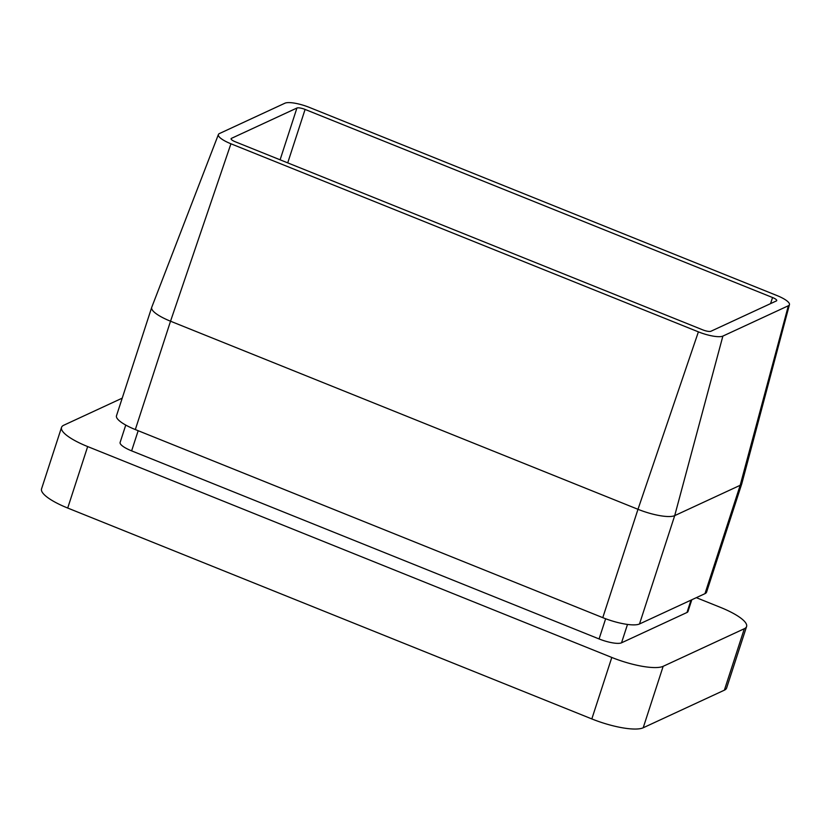 <?xml version="1.0" encoding="UTF-8"?>
<svg xmlns="http://www.w3.org/2000/svg" width="831" height="831" viewBox="0 0 831 831"><rect width="100%" height="100%" fill="white"/><g stroke="black" fill="none" stroke-linecap="round" stroke-linejoin="round"><path stroke-width="1.25" d="M789.45 304.645L741.823 483.632A30.051 7.572 -162 0 1 741.792 483.735A30.051 7.572 -162 0 1 740.182 485.294L674.71 515.625A30.051 7.572 -162 0 1 637.979 509.299L170.532 321.213A30.051 7.572 -162 0 1 151.699 307.408A30.051 7.572 -162 0 1 151.73 307.304L218.408 134.508A20.037 5.048 18 0 0 230.935 143.784L698.393 331.86A20.037 5.048 18 0 0 722.877 336.088L788.359 305.756A20.037 5.048 18 0 0 789.45 304.645A20.037 5.048 18 0 0 776.881 295.514L309.423 107.428A20.037 5.048 18 0 0 284.94 103.2L219.467 133.531A20.037 5.048 18 0 0 218.408 134.508M151.699 307.408L116.496 415.76A30.051 7.572 18 0 0 135.318 429.565L602.776 617.651A30.051 7.572 18 0 0 639.496 623.977L704.979 593.656A30.051 7.572 18 0 0 706.589 592.088L741.792 483.735M235.277 141.769A6.679 1.683 -162 0 1 231.091 138.704A6.679 1.683 -162 0 1 231.444 138.362L296.927 108.03A6.679 1.683 -162 0 1 305.091 109.432L772.539 297.519A6.679 1.683 -162 0 1 776.725 300.583A6.679 1.683 -162 0 1 776.372 300.936L710.889 331.268A6.679 1.683 -162 0 1 702.735 329.855L235.277 141.769M696.316 597.666L720.435 607.368A41.737 10.523 -162 0 1 746.581 626.543A41.737 10.523 -162 0 1 744.337 628.714L663.159 666.317A42.038 10.595 -162 0 1 611.803 657.456L87.671 446.569A41.737 10.523 -162 0 1 61.525 427.404A41.737 10.523 -162 0 1 63.758 425.233L122.209 398.153M746.581 626.543L726.616 688.006A41.737 10.523 -162 0 1 724.372 690.177L643.194 727.779A42.038 10.595 -162 0 1 591.828 718.929L67.706 508.042A41.737 10.523 -162 0 1 41.55 488.867L61.525 427.404M691.808 599.753L687.985 611.523A18.365 4.633 -162 0 1 686.998 612.478L621.526 642.81A18.365 4.633 -162 0 1 599.078 638.946L131.62 450.859A18.365 4.633 -162 0 1 120.121 442.414L125.751 425.077M230.935 143.784L170.532 321.213L135.318 429.565M698.393 331.86L637.979 509.299L602.776 617.651M722.877 336.088L674.71 515.625L639.496 623.977M788.359 305.756L740.182 485.294L704.979 593.656M724.372 690.177L744.337 628.714M643.194 727.779L663.159 666.317M591.828 718.929L611.803 657.456M67.706 508.042L87.671 446.569M691.018 600.117L686.998 612.478M627.498 624.424L621.526 642.81M605.643 618.752L599.078 638.946M138.175 430.707L131.62 450.859M231.174 139.192L231.444 138.362M280.099 159.812L296.927 108.03M770.555 303.627L772.539 297.519M287.723 162.876L305.091 109.432"/></g></svg>
